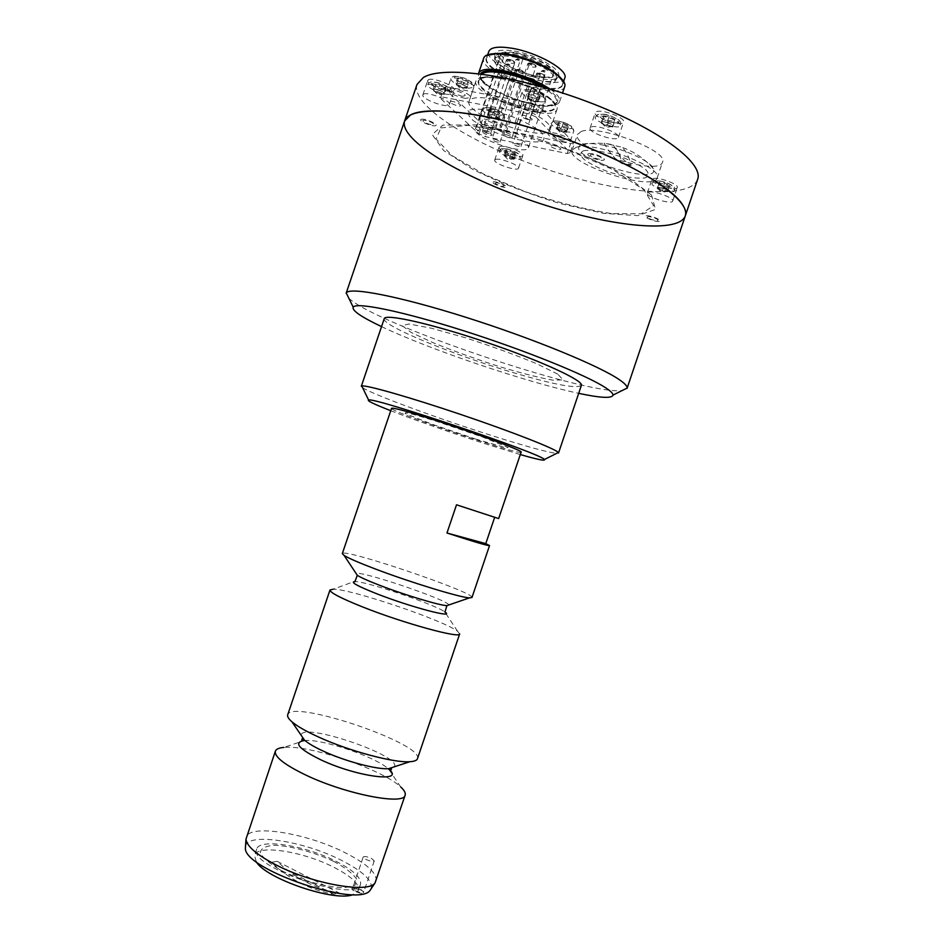 <?xml version="1.0" encoding="UTF-8"?>
<svg xmlns="http://www.w3.org/2000/svg" width="943" height="943" viewBox="0 0 943 943"><rect width="100%" height="100%" fill="white"/><g stroke="black" fill="none" stroke-linecap="round" stroke-linejoin="round"><path stroke-width="0.71" stroke-dasharray="4.71 3.54" d="M590.577 155.807C587.972 153.072 599.135 155.347 601.563 158.059C604.062 160.781 593.017 158.507 590.577 155.807M423.501 121.529C420.295 118.794 430.185 120.81 433.25 123.521C436.373 126.244 426.578 124.217 423.501 121.529M495.216 183.614C495.688 182.093 498.67 182.753 504.163 185.606C503.668 187.115 500.686 186.443 495.216 183.614M647.747 217.515C645.684 215.346 655.786 217.585 657.707 219.731C659.687 221.876 649.668 219.648 647.747 217.515M404.582 121.046C399.007 140.271 462.695 177.555 533.773 201.448C604.758 225.636 677.993 234.701 685.243 216.041M651.542 195.048L624.466 174.785C595.505 159.532 562.24 146.212 524.662 134.837L475.637 124.912L442.892 125.101L432.224 134.543L443.611 150.491L472.926 169.457C499.425 182.494 528.445 193.857 560.012 203.547L603.697 213.342L637.822 215.641L655.515 209.429L651.542 195.048M348.78 298.129C375.149 323.968 585.379 395.129 622.015 390.614M557.82 374.171L536.638 363.692C515.361 354.886 491.586 346.234 465.347 337.747L431.375 328.211L408.944 323.979L402.131 325.653L411.183 332.466L433.332 342.816C453.206 350.843 474.73 358.623 497.88 366.132C520.277 372.898 538.5 377.565 552.551 380.135L563.101 379.923L557.82 374.171M381.538 326.608C429.607 349.523 526.595 382.351 578.696 393.337M588.585 153.662C592.958 152.306 608.152 158.978 603.496 160.192C599.076 161.477 584.118 154.947 588.585 153.662M421.026 119.372C423.985 117.863 438.908 124.276 435.69 125.655C432.672 127.105 417.973 120.822 421.026 119.372M646.167 215.817C650.434 215.028 663.731 220.733 659.24 221.416C654.949 222.171 641.829 216.56 646.167 215.817M493.224 181.893C496.324 180.938 509.432 186.455 506.12 187.315C502.984 188.235 490.042 182.801 493.224 181.893M440.97 127.918L467.799 125.36L512.367 132.633L564.833 148.57L612.431 169.351L643.998 189.885L653.64 205.609L641.417 213.778L611.642 213.589C585.131 209.487 556.523 202.25 525.805 191.877L483.9 174.219L451.897 155.512L436.043 138.951L440.97 127.918M697.572 179.524C689.592 200.352 615.814 192.902 544.854 168.714C473.787 144.833 410.665 105.934 416.971 84.54M583.328 150.821C590.943 149.206 606.502 151.764 622.533 157.34C632.741 161.442 640.545 165.603 645.967 169.823C649.232 173.642 648.949 176.329 645.095 177.885C635.865 178.946 623.087 176.73 606.797 171.237C597.06 167.371 589.399 163.375 583.811 159.249C580.134 155.418 579.969 152.613 583.328 150.821M575.772 147.509C592.522 140.554 663.801 167.382 657.153 177.991C653.841 192.313 565.941 163.634 572.13 150.302L575.772 147.509M581.183 131.525C598.11 124.052 669.341 150.986 662.516 162.125C658.98 177.084 571.081 148.452 577.481 134.484L581.183 131.525M495.488 159.414C499.649 157.552 520.194 165.438 518.497 168.243C517.837 171.944 493.012 163.375 494.721 160.027L495.488 159.414M499.849 146.542C504.045 144.562 524.579 152.483 522.846 155.406C522.139 159.249 497.303 150.68 499.071 147.191L499.849 146.542M648.725 192.136C654.289 190.58 674.481 198.065 672.713 201.036C671.946 205.114 645.448 196.733 647.334 193.009L648.725 192.136M653.31 178.557C658.921 176.86 679.101 184.38 677.298 187.48C676.461 191.724 649.963 183.355 651.908 179.465L653.31 178.557M423.466 94.182C427.497 91.33 451.449 100.854 449.375 104.461C448.479 109.058 420.802 99.003 422.865 94.83L423.466 94.182M428.346 79.801C432.424 76.784 456.365 86.367 454.231 90.139C453.277 94.913 425.611 84.835 427.733 80.473L428.346 79.801M469.862 110.013C477.087 107.679 493.873 110.248 512.132 116.602C523.931 121.341 533.278 126.232 540.162 131.289C544.712 135.922 545.243 139.281 541.765 141.356C533.821 143.23 517.648 140.519 500.485 134.543C489.311 130.11 480.211 125.443 473.162 120.527C468.141 115.895 467.044 112.382 469.862 110.013M521.691 115.47C524.249 114.398 534.422 118.889 531.711 119.891C529.129 120.94 519.051 116.508 521.691 115.47M450.353 101.502C452.51 100.394 462.612 104.803 460.302 105.84C458.121 106.924 448.114 102.575 450.353 101.502M550.948 145.363C553.517 144.479 563.112 148.664 560.401 149.477C557.82 150.338 548.319 146.2 550.948 145.363M482.38 131.348C484.572 130.417 494.108 134.543 491.763 135.403C486.399 134.943 483.264 133.588 482.38 131.348M596.554 111.663C602.424 108.987 625.857 118.016 623.606 122.071C622.474 127.435 592.888 117.71 595.257 112.747L596.554 111.663M591.391 126.94C597.202 124.429 620.647 133.423 618.455 137.301C617.394 142.464 587.807 132.727 590.106 127.977L591.391 126.94M601.775 116.036C613.068 118.358 619.421 121.529 620.848 125.56C619.857 130.334 593.218 121.576 595.339 117.168C595.858 115.989 598.003 115.612 601.775 116.036M603.367 115.836L609.131 116.555L614.789 119.301L614.671 121.305L608.93 120.586L603.308 117.863L603.367 115.836L601.457 121.482L607.209 122.213L609.131 116.555M607.209 122.213L612.879 124.959L614.789 119.301M612.879 124.959L612.761 126.94L607.033 126.197L601.398 123.486L603.308 117.863M607.033 126.197L608.93 120.586M612.761 126.94L614.671 121.305M601.398 123.486L601.457 121.482M601.434 122.484L604.227 124.841L609.897 126.562L612.82 125.949L610.05 123.592L604.333 121.847L601.434 122.484M475.425 128.755L500.379 55.13C503.185 51.747 511.141 51.771 524.249 55.189L498.859 130.122C485.81 126.527 477.995 126.079 475.425 128.755L478.726 130.9L475.402 130.688C478.172 140.012 527.054 155.63 528.481 147.627L553.352 74.167C551.36 83.856 502.43 68.426 500.226 57.452L475.402 130.688M498.859 130.122C501.169 132.103 503.586 132.904 506.108 132.527L531.487 57.582C528.893 58.207 526.477 57.417 524.249 55.189M506.108 132.527C521.031 138.432 528.493 143.466 528.481 147.627M531.487 57.582C546.351 63.664 553.647 69.193 553.352 74.167M535.954 116.944L528.976 113.867L442.738 97.07L440.381 98.272L479.009 133.906L485.433 136.676L567.226 153.532L570.138 152.648L535.954 116.944L539.549 106.311L532.583 103.211L528.976 113.867M532.583 103.211L446.239 86.732L442.738 97.07M446.239 86.732L443.87 87.994L440.381 98.272M443.87 87.994L482.297 124.228L479.009 133.906M482.297 124.228L488.71 127.01L485.433 136.676M488.71 127.01L570.598 143.584L567.226 153.532M570.598 143.584L573.521 142.641L570.138 152.648M573.521 142.641L539.549 106.311M493.083 126.185C498.965 126.008 497.161 124.287 487.672 121.01C481.849 121.211 483.653 122.932 493.083 126.185M461.787 96.257C467.775 95.891 465.783 93.994 455.811 90.54C449.87 90.929 451.862 92.838 461.787 96.257M561.521 139.988C567.945 139.894 566.307 138.173 556.594 134.814C550.229 134.943 551.867 136.664 561.521 139.988M532.984 110.001C539.573 109.718 537.758 107.808 527.538 104.272C521.007 104.59 522.823 106.5 532.984 110.001M493.024 99.133C478.926 96.634 470.946 97.329 469.107 101.207C463.084 114.527 546.964 143.749 550.182 129.497C554.201 122.331 520.171 103.966 493.024 99.133M500.085 78.304C521.691 82.949 538.936 90.21 551.796 100.099C556.04 103.801 557.796 106.842 557.042 109.223C553.565 124.264 469.697 95.007 475.991 80.898C476.852 78.552 480.081 77.243 485.68 76.984L500.085 78.304M550.311 89.196C557.443 94.276 560.543 98.414 559.612 101.632C558.68 104.06 555.439 105.404 549.875 105.687C532.748 106.807 496.702 94.229 483.818 82.595C479.787 79.071 478.007 76.088 478.478 73.637M564.763 86.438C560.979 102.351 477.146 73.047 483.735 58.065M564.786 77.998C561.179 93.204 482.533 65.68 488.839 51.382M514.218 51.04C536.143 54.494 562.947 70.088 558.339 76.348C553.859 87.911 491.515 66.093 494.945 54.128C496.101 50.25 502.525 49.225 514.218 51.04M513.016 56.816C533.42 60.093 558.657 74.367 555.451 80.52L555.274 80.921C551.077 91.884 491.303 70.973 494.58 59.668L494.698 59.244C496.23 55.92 502.336 55.118 513.016 56.816M513.888 54.234C532.3 57.205 555.686 69.428 556.382 76.242L556.299 77.986C553.517 90.092 490.454 68.026 495.546 56.698L496.548 55.283C499.33 53.138 505.106 52.784 513.888 54.234M515.786 52.784C532.642 55.484 554.024 66.682 554.684 72.976C558.173 88.265 487.896 63.664 499.873 53.763C502.43 51.794 507.735 51.464 515.786 52.784M500.379 55.13L503.609 57.476L500.226 57.452M516.351 122.46L519.133 123.946L515.137 122.555L516.351 122.46M515.373 143.501C518.756 144.397 520.63 145.363 520.996 146.424C517.872 146.766 515.184 145.835 512.921 143.631L515.373 143.501M494.356 139.163C497.739 140.059 499.613 141.037 500.002 142.087C496.902 142.417 494.226 141.485 491.987 139.293L494.356 139.163M507.747 63.959C511.707 65.444 505.531 64.348 507.747 63.959M491.126 111.415L493.955 112.924L489.936 111.51L491.126 111.415M500.992 107.113L503.88 108.657L499.778 107.219L500.992 107.113M484.938 130.334C488.38 131.254 490.301 132.256 490.69 133.34C487.543 133.682 484.832 132.727 482.557 130.488L484.938 130.334M506.202 134.672C509.656 135.58 511.566 136.582 511.943 137.678C508.772 138.032 506.037 137.089 503.751 134.825L506.202 134.672M543.451 70.324C547.447 71.833 541.117 70.701 543.451 70.324M526.642 118.394L529.471 119.902L525.392 118.5L526.642 118.394M536.52 112.182C525.982 109.918 519.947 106.865 518.426 103.023C519.228 98.65 544.17 107.278 542.131 111.215C541.671 112.252 539.797 112.571 536.52 112.182M538.323 101.844L535.73 101.514L538.241 100.877L538.323 101.844L540.103 96.587L534.917 95.95L529.553 93.357L529.341 91.377L534.551 92.001L539.938 94.618L540.103 96.587M533.137 101.196L530.461 99.899L535.73 101.514L533.137 101.196L534.917 95.95M527.774 98.602L527.667 97.636L530.461 99.899L527.774 98.602L529.553 93.357M535.459 98.602L538.158 99.899L538.241 100.877L535.459 98.602L530.155 96.976L527.667 97.636L527.561 96.646L532.76 97.294L534.551 92.001M527.561 96.646L529.341 91.377M538.158 99.899L539.938 94.618M495.57 118.335C491.857 117.58 489.346 116.437 488.026 114.916C486.8 112.252 500.085 116.932 497.503 118.24L495.57 118.335M496.442 128.165C486.635 125.961 480.965 123.156 479.409 119.726C480.058 115.954 503.149 124.075 501.37 127.446L496.442 128.165M489.452 109.011L494.179 109.636L499.26 112.028L499.578 113.785L494.863 113.148L489.818 110.767L489.452 109.011L487.802 113.903L492.517 114.539L494.179 109.636M492.517 114.539L497.598 116.92L499.26 112.028M497.598 116.92L497.916 118.653L499.578 113.785M497.916 118.653L493.213 118.016L494.863 113.148M489.818 110.767L488.168 115.647L487.802 113.903M564.81 141.98C554.873 139.8 549.203 136.994 547.789 133.576C548.484 129.615 572.224 137.643 570.362 141.202C569.914 142.157 568.063 142.417 564.81 141.98M563.254 123.156L568.323 125.584L568.358 127.317L563.36 126.633L558.303 124.228L558.232 122.472L563.254 123.156L561.545 128.177L566.625 130.594L568.323 125.584M566.625 130.594L566.649 131.454L564.091 129.391L559.034 127.835L561.545 128.177M566.672 132.315L564.162 131.973L566.649 131.454L566.672 132.315L568.358 127.317M561.674 131.619L559.152 130.417L564.162 131.973L561.674 131.619L563.36 126.633M556.618 129.215L556.582 128.354L559.152 130.417L556.618 129.215L558.303 124.228M556.535 127.494L559.034 127.835L556.582 128.354L558.232 122.472M464.345 87.958C460.455 87.192 457.779 85.966 456.341 84.257C454.998 81.298 469.107 86.391 466.266 87.84L464.345 87.958M465.394 98.402C454.998 96.127 448.962 93.062 447.288 89.22C448.031 85.059 472.278 93.817 470.333 97.53L465.394 98.402M457.779 78.01L462.659 78.587L468.046 81.157L468.518 83.137L463.65 82.548L458.298 80.002L457.779 78.01L456.035 83.149L460.915 83.738L462.659 78.587M460.915 83.738L466.302 86.308L468.046 81.157M466.302 86.308L466.785 88.265L468.518 83.137M466.785 88.265L461.917 87.664L463.65 82.548M461.917 87.664L456.553 85.118L458.298 80.002M456.553 85.118L456.035 83.149M660.23 187.61C665.239 188.789 667.632 190.038 667.42 191.346C663.683 191.57 660.371 190.521 657.495 188.211L660.23 187.61M658.167 182.694C668.045 184.852 673.597 187.492 674.834 190.592C674.104 194.376 650.246 186.844 651.99 183.378C652.462 182.4 654.513 182.176 658.167 182.694M669.165 186.82L663.919 186.007L659.004 183.696L659.31 182.176L664.567 182.989L669.506 185.311L667.467 191.83L662.234 191.005L663.919 186.007M662.234 191.005L657.318 188.694L659.004 183.696M657.318 188.694L659.31 182.176M657.613 187.209L662.858 188.022L664.567 182.989M662.858 188.022L667.809 190.345L669.506 185.311M667.809 190.345L667.467 191.83M503.892 150.35C513.464 152.53 519.015 155.182 520.524 158.33C519.899 161.76 497.55 154.039 499.13 150.939L503.892 150.35M515.55 154.522L510.953 153.827L506.037 151.587L505.707 150.02L510.316 150.703L515.243 152.966L515.55 154.522L513.935 159.273L509.35 158.565L510.953 153.827M506.037 151.587L504.434 156.326L504.092 154.782L505.707 150.02M504.092 154.782L508.701 155.477L510.316 150.703M508.701 155.477L513.629 157.729L515.243 152.966M513.629 157.729L513.935 159.273M513.782 158.495L511.165 156.609L506.391 155.123L504.293 155.642C505.507 157.033 507.959 158.129 511.636 158.919L513.782 158.495M435.654 89.385C441.218 90.705 443.964 92.214 443.87 93.911C439.957 94.052 436.515 92.803 433.544 90.139L435.654 89.385M432.578 83.774C443.481 86.143 449.835 89.337 451.638 93.381C450.801 97.624 425.894 88.559 427.792 84.681L432.578 83.774M446.228 89.031L441.289 88.442L435.678 85.813L434.982 83.762L439.945 84.351L445.591 87.004L446.228 89.031L444.436 94.335L439.497 93.722L441.289 88.442M439.497 93.722L433.886 91.117L435.678 85.813M433.886 91.117L433.179 89.09L434.982 83.762M433.179 89.09L438.13 89.691L439.945 84.351M438.13 89.691L443.776 92.32L445.591 87.004M443.776 92.32L444.436 94.335M613.339 144.986C618.349 154.44 624.042 161.123 630.384 165.025L631.115 165.461C629.17 156.573 625.963 150.467 621.496 147.155L604.109 143.147C609.225 152.589 614.989 159.273 621.425 163.174L622.168 163.611C619.916 153.697 616.121 147.273 610.781 144.373L604.109 143.147M631.115 165.461L622.168 163.611M603.885 145.234C625.515 149.371 651.46 161.831 653.44 168.821C660.406 187.409 563.678 155.878 580.652 145.128C584.483 142.971 592.228 143.006 603.885 145.234M362.572 387.679C371.955 394.268 440.11 419.281 494.285 436.373C527.113 446.734 547.907 452.404 556.665 453.371M384.225 318.687C380.996 325.418 455.54 355.841 515.609 373.345C555.026 384.838 576.951 388.858 581.371 385.416M390.744 410.7C414.743 420.071 454.491 433.933 487.555 444.507L520.312 454.561M475.272 438.955L505.837 447.784L508.159 447.489L482.745 437.092L435.914 421.132L416.582 415.274L405.702 412.574L405.125 413.458L431.588 424.067L475.272 438.955M256.131 861.596L254.598 855.277C257.345 844.138 303.434 851.529 333.775 867.23C351.232 876.236 359.46 883.968 358.434 890.428L353.389 894.518M335.814 861.195C353.295 870.153 361.534 877.815 360.556 884.18C357.633 903.995 246.995 866.546 256.708 849.03C259.408 838.068 305.449 845.576 335.814 861.195M277.124 861.313L339.126 892.962C315.681 888.895 295.006 878.346 277.124 861.313L271.372 862.279C289.336 879.43 310.094 890.062 333.669 894.164L339.126 892.962M271.372 862.279L333.669 894.164M360.933 889.532L363.715 892.125C363.303 894.259 351.68 890.18 352.647 888.247L360.933 889.532M371.459 858.401L374.277 860.876C373.923 862.833 362.301 858.778 363.208 856.998C364.411 856.103 367.157 856.574 371.459 858.401M361.016 890.003L352.729 888.058C347.319 889.614 367.086 896.545 363.762 891.937L361.016 890.003M245.522 846.331C247.066 832.162 303.316 840.908 340.741 859.957C363.126 871.344 373.239 880.974 371.082 888.836M333.586 861.324C314.467 852.366 291.752 846.107 275.12 845.293C265.655 845.824 260.728 848.335 260.327 852.837C263.144 858.307 270.511 864.389 282.417 871.084C302.656 880.797 327.362 887.446 344.077 887.752L355.039 885.253L356.595 879.053C352.823 873.489 345.162 867.572 333.586 861.324M376.092 881.08C377.2 873.112 366.591 863.517 344.289 852.295C306.404 833.188 249.683 823.758 246.241 837.136M304.294 740.55C321.622 738.534 376.104 756.97 388.646 769.099L400.728 786.992C382.811 769.582 308.644 744.475 283.831 747.422L304.294 740.55L301.831 740.066M417.466 758.714C424.385 743.791 291.269 698.728 287.709 714.782M459.665 633.896L457.567 631.28C443.717 620.353 350.89 588.927 333.244 589.198L355.087 581.194M471.971 597.52C475.508 592.593 342.486 547.577 342.309 553.635M521.114 452.157C521.609 456.235 388.681 411.242 391.557 408.307M498.658 518.579L494.639 517.401M494.745 517.082L456.506 504.8M604.145 114.398C615.26 115.753 624.985 124.193 613.858 122.708C602.978 121.376 593.076 113.019 604.145 114.398M500.981 78.587C521.62 83.008 538.088 89.95 550.382 99.404C566.201 112.795 542.331 115.906 513.051 105.439C483.618 95.408 466.573 77.974 487.225 77.326L500.981 78.587M501.641 77.904C527.137 82.218 558.893 99.758 554.991 106.924C551.749 121.093 473.068 93.628 479.009 80.367C480.824 76.501 488.368 75.676 501.641 77.904M541.294 86.591C552.421 92.944 557.525 98.166 556.582 102.245C553.27 116.567 474.6 89.102 480.6 75.676L481.767 74.049M546.315 88.017C560.814 98.166 561.498 103.954 548.39 105.38C532.017 106.465 497.48 94.406 485.173 83.29C480.8 79.448 479.221 76.312 480.435 73.872M508.914 55.189C528.104 59.079 543.97 65.621 556.523 74.792C575.218 89.526 551.125 94.265 520.56 83.279C489.794 72.823 473.575 53.928 497.315 54.046L508.914 55.189M559.942 77.173C562.405 79.919 563.325 82.241 562.712 84.139C559.175 99.121 480.529 71.621 486.753 57.535C487.413 55.649 489.558 54.399 493.165 53.775M532.854 75.299C536.767 76.772 530.579 75.652 532.854 75.299M532.123 75.876L530.897 76.029L534.893 77.42L532.123 75.876M539.031 73.648L536.52 73.967C538.689 76.442 541.376 77.373 544.594 76.76C544.276 75.534 542.425 74.497 539.031 73.648M539.75 73.071C544.099 74.58 544.854 75.428 542.036 75.64C537.699 74.143 536.932 73.283 539.75 73.071M517.848 69.841L515.408 70.147C517.566 72.599 520.241 73.542 523.412 72.953C523.094 71.727 521.231 70.69 517.848 69.841M518.579 69.263C522.894 70.76 523.671 71.621 520.925 71.833C516.623 70.348 515.833 69.487 518.579 69.263M507.004 64.525L505.802 64.69L509.821 66.104L507.004 64.525M517.943 58.737C521.974 60.258 515.656 59.15 517.943 58.737M517.188 59.315L515.951 59.48L520.041 60.93L517.188 59.315M508.796 59.951L506.344 60.281C508.525 62.804 511.236 63.759 514.477 63.157C514.135 61.884 512.249 60.812 508.796 59.951M509.538 59.374C513.923 60.894 514.737 61.778 511.966 62.026C507.593 60.517 506.78 59.633 509.538 59.374M530.237 63.747L527.715 64.077C529.907 66.623 532.63 67.578 535.907 66.941C535.589 65.668 533.691 64.607 530.237 63.747M530.98 63.157C535.388 64.69 536.178 65.574 533.325 65.821C528.929 64.289 528.139 63.405 530.98 63.157M542.732 70.914L541.459 71.079L545.537 72.481L542.732 70.914M540.068 101.714C529.506 99.487 523.483 96.41 521.998 92.485C522.835 87.994 547.765 96.622 545.702 100.689C545.219 101.75 543.345 102.092 540.068 101.714M539.573 97.966C529.73 96.811 519.817 88.736 529.836 89.95C539.879 91.141 549.639 99.274 539.573 97.966M499.731 118.453C489.912 116.295 484.242 113.455 482.722 109.954C483.405 106.076 506.497 114.209 504.67 117.675L499.731 118.453M499.224 115.011C490.277 113.844 480.682 106.547 489.782 107.75C498.894 108.94 508.371 116.295 499.224 115.011M568.181 132.044C558.232 129.886 552.563 127.069 551.183 123.568C551.903 119.502 575.643 127.517 573.745 131.195C573.297 132.173 571.434 132.456 568.181 132.044M567.757 128.531C558.256 127.27 549.144 119.938 558.798 121.234C568.488 122.519 577.458 129.91 567.757 128.531M468.848 88.206C458.439 85.966 452.416 82.878 450.766 78.953C451.556 74.674 475.802 83.444 473.81 87.275L468.848 88.206M468.27 84.54C459.029 83.467 448.597 75.464 458.003 76.572C467.422 77.668 477.736 85.742 468.27 84.54M660.194 181.127C670.343 182.671 678.394 189.46 668.245 187.834C658.297 186.325 650.069 179.571 660.194 181.127M506.026 148.923C514.913 150.22 524.119 156.986 515.196 155.595C506.462 154.31 497.15 147.591 506.026 148.923M435.077 82.289C444.648 83.397 455.717 91.707 446.098 90.481C436.715 89.385 425.529 81.157 435.077 82.289M394.162 766.871C403.793 756.239 300.074 721.136 301.265 735.422M457.567 631.28L444.742 611.866C435.301 604.64 367.122 581.56 355.228 581.572M448.892 604.946C447.819 599.878 360.061 570.185 356.136 573.556M657.153 177.991L662.516 162.125M572.13 150.302L577.481 134.484M518.497 168.243L522.846 155.406M494.721 160.027L499.071 147.191M672.713 201.036L677.298 187.48M647.334 193.009L651.908 179.465M449.375 104.461L454.231 90.139M422.865 94.83L427.733 80.473M618.455 137.301L623.606 122.071M590.106 127.977L595.257 112.747M595.339 117.168C598.758 113.667 595.87 114.386 603.885 114.233C608.848 114.268 620.718 120.35 619.799 121.246C620.47 121.282 620.824 122.708 620.848 125.56M601.493 122.779L606.019 127.47L612.502 126.397M550.182 129.497L557.042 109.223M469.107 101.207L475.991 80.898M483.818 82.595L485.173 83.29C477.712 75.475 481.248 76.595 480.541 75.841L479.079 80.179C480.093 80.108 476.498 78.764 487.225 77.326L485.68 76.984M549.875 105.687L548.39 105.38C558.963 103.883 555.51 102.551 556.523 102.41L555.062 106.736C554.295 106.052 557.938 107.231 550.382 99.404L551.796 100.099M559.612 101.632L562.535 93.003M487.684 54.777L486.753 57.535C489.169 57.747 480.694 56.215 497.315 54.046L495.888 53.68M563.643 81.381L562.712 84.139C560.684 82.795 568.264 86.874 556.523 74.792L557.867 75.405M555.274 80.921L558.339 76.348M494.58 59.668L494.945 54.128M555.451 80.52L556.299 77.986M494.698 59.244L495.546 56.698M499.873 53.763L496.548 55.283M554.684 72.976L556.382 76.242M503.609 57.476L478.726 130.9M515.137 122.555L530.897 76.029L532.771 75.24C534.516 75.581 535.223 76.312 534.893 77.42L519.133 123.946M520.996 146.424L544.594 76.76C545.49 75.593 543.84 74.344 539.679 73C537.569 72.705 536.52 73.024 536.52 73.967L512.921 143.631M500.002 142.087L523.412 72.953C524.32 71.809 522.67 70.56 518.497 69.204C516.458 68.898 515.432 69.216 515.408 70.147L491.987 139.293M489.936 111.51L505.802 64.69L507.664 63.888C509.444 64.254 510.163 64.996 509.821 66.104L493.955 112.924M499.778 107.219L515.951 59.48L517.86 58.666C519.652 59.032 520.383 59.786 520.041 60.93L503.88 108.657M490.69 133.34L514.477 63.157C515.397 61.979 513.723 60.694 509.456 59.315C507.428 59.008 506.391 59.326 506.344 60.281L482.557 130.488M511.943 137.678L535.907 66.941C536.803 65.739 535.129 64.454 530.897 63.098C528.799 62.792 527.738 63.122 527.715 64.077L503.751 134.825M525.392 118.5L541.459 71.079L543.38 70.265C545.137 70.607 545.856 71.35 545.537 72.481L529.471 119.902M542.131 111.215L545.702 100.689C545.608 96.551 546.61 96.622 535.73 91.294C523.837 88.689 524.497 89.29 521.998 92.485L518.426 103.023M527.738 97.86L531.923 102.292L537.911 101.384M488.026 114.916L491.916 119.101L497.503 118.24M501.37 127.446L504.67 117.675C503.008 112.877 508.348 115.977 495.405 109.105C483.688 106.476 485.468 107.054 482.722 109.954L479.409 119.726M570.362 141.202L573.745 131.195C572.047 126.327 577.552 129.344 564.138 122.46C552.48 120.02 553.8 120.551 551.183 123.568L547.789 133.576M556.641 128.578L560.637 132.798L566.366 131.867M456.341 84.257L460.42 88.677L466.266 87.84M470.333 97.53L473.81 87.275C473.563 83.149 475.024 83.573 464.05 78.021C452.098 75.263 453.442 75.888 450.766 78.953L447.288 89.22M657.495 188.211L661.562 192.419L667.42 191.346M651.99 183.378C655.35 180.278 651.978 180.938 660.006 181.021C665.534 182.011 669.99 183.802 673.349 186.396C674.386 186.749 674.882 188.152 674.834 190.592M499.13 150.939C502.065 147.968 499.873 148.794 505.813 148.805C508.925 148.829 518.379 153.014 518.85 154.086L520.524 158.33M504.293 155.642L508.088 159.768L513.605 158.86M433.544 90.139L437.776 94.783L443.87 93.911M427.792 84.681C428.77 82.253 431.092 81.393 434.782 82.124C440.758 82.465 451.721 88.772 450.648 89.314C451.249 89.29 451.591 90.646 451.638 93.381M630.384 165.025L621.425 163.174M610.781 144.373C600.715 142.582 590.672 142.829 580.652 145.128M653.44 168.821C644.717 158.754 634.073 151.528 621.496 147.155M256.708 849.03L254.598 855.277M360.556 884.18L358.434 890.428M363.208 856.998L352.647 888.247M374.277 860.876L363.715 892.125M353.366 887.764L352.729 888.058M363.432 891.3L363.762 891.937M388.646 769.099L390.885 770.219"/><path stroke-width="1.41" d="M679.938 201.13C662.776 179.7 596.235 146.354 528.233 126.951C460.184 107.408 408.59 106.429 404.582 121.046L410.594 114.916C429.348 104.319 502.124 115.258 573.108 141.698C644.199 168.031 691.467 201.307 685.243 216.041C686.598 212.069 684.83 207.095 679.938 201.13M622.015 390.614L627.119 388.056C627.366 386.229 624.855 383.495 619.586 379.852C599.984 366.108 532.654 338.36 465.642 317.225C398.559 296.008 348.981 286.637 346.281 293.002L348.78 298.129M578.696 393.337C600.573 398.005 612.019 398.594 613.009 395.105C613.08 393.49 610.616 391.039 605.606 387.762C586.911 375.373 524.897 350.195 463.437 330.698C401.918 311.143 356.053 301.878 353.201 307.17C351.88 310.542 361.322 317.025 381.538 326.608M627.048 388.398L685.243 216.041C677.993 234.701 604.758 225.636 533.773 201.448C462.695 177.555 399.007 140.271 404.582 121.046L346.128 293.32M404.582 121.046L416.971 84.54L423.266 77.574C442.597 65.244 515.845 74.756 586.735 101.443C657.719 128 704.386 163.045 697.572 179.524L685.243 216.041M478.478 73.637L478.572 73.283C480.517 69.087 488.568 68.155 502.725 70.489C521.09 74.226 536.956 80.461 550.311 89.196M478.572 73.283L483.735 58.065C484.796 55.213 488.851 53.751 495.888 53.68L508.018 54.871C528.115 58.961 544.736 65.798 557.867 75.405C563.348 79.849 565.647 83.526 564.763 86.438L562.535 93.003M487.684 54.777L488.839 51.382C490.761 47.197 498.375 46.136 511.695 48.211C537.298 52.242 568.877 70.242 564.786 77.998L563.643 81.381M556.665 453.371L558.35 452.534C556.075 449.127 513.075 432.177 461.575 414.755C410.087 397.309 365.625 384.661 361.758 385.993L362.572 387.679M558.527 453.029L581.371 385.416C584.012 380.736 540.752 360.697 486.128 342.238C431.505 323.72 384.968 313.359 384.225 318.687L361.31 386.276M520.312 454.561C537.522 459.512 545.525 461.162 544.335 459.536C543.569 454.443 372.332 396.484 368.63 400.056C366.697 400.634 374.065 404.182 390.744 410.7M353.389 894.518C335.543 902.427 265.502 878.711 256.131 861.596M371.082 888.836L370.34 889.956C359.943 908.946 242.162 869.081 245.428 847.674L245.522 846.331M283.831 747.422C278.963 747.858 276.134 749.119 275.356 751.217L245.97 839.211C246.818 846.295 256.72 854.818 275.686 864.743C312.51 884.004 368.454 893.74 375.055 882.896L405.148 795.149C405.808 793.016 404.335 790.293 400.728 786.992M275.356 751.217C274.295 756.793 284.515 764.773 306.015 775.158C345.845 794.254 404.335 805.558 405.148 795.149M329.991 590L287.709 714.782C287.132 716.515 288.534 718.849 291.917 721.784C297.257 726.31 306.239 731.438 318.875 737.178C349.417 751.147 394.127 763.064 409.875 761.708C414.342 761.437 416.877 760.435 417.466 758.714L459.665 633.896C460.679 638.894 403.687 623.323 362.937 607.068C340.918 598.263 329.944 592.569 329.991 590L333.244 589.198M375.786 569.159C410.688 582.432 460.043 597.485 469.437 597.874L471.971 597.52L489.535 545.573L485.775 543.628L446.97 533.007L456.506 504.8L498.658 518.579L521.114 452.157C524.178 451.084 468.883 430.68 427.085 417.655C404.5 410.618 392.653 407.506 391.557 408.307L342.309 553.635L344.112 555.451C348.721 558.327 359.283 562.9 375.786 569.159M494.639 517.401L485.775 543.628M446.97 533.007C473.916 541.765 488.109 545.962 489.535 545.573M481.767 74.049C485.126 71.527 492.293 71.208 503.267 73.094C516.705 75.723 529.388 80.214 541.294 86.591M480.435 73.872C482.851 70.324 490.478 69.617 503.291 71.762C519.287 74.957 533.632 80.379 546.315 88.017M493.165 53.775C497.326 53.103 502.784 53.35 509.562 54.517C528.328 57.629 552.574 68.591 559.942 77.173M304.294 740.55C293.132 742.459 298.683 748.907 320.962 759.893C357.55 777.138 406.15 783.126 388.646 769.099M301.265 735.422L304.53 740.184C308.432 743.532 314.868 747.269 323.838 751.382C345.492 761.39 377.035 769.724 388.681 768.663L394.162 766.871M355.228 581.572C349.523 581.76 356.843 585.874 377.153 593.925C411.325 607.304 456.294 619.056 444.742 611.866M356.136 573.556L357.303 575.313C360.733 577.552 368.312 580.923 380.029 585.438C404.747 594.986 439.638 605.477 446.899 605.63L448.892 604.946M613.009 395.105L627.119 388.056M353.201 307.17L346.281 293.002M544.335 459.536L558.35 452.534M368.63 400.056L361.758 385.993M370.34 889.956L375.055 882.896M245.428 847.674L245.97 839.211M390.885 770.219L391.227 769.193C391.982 768.734 391.133 768.557 388.681 768.663L409.875 761.708M301.831 740.066L302.184 739.053C301.866 738.228 302.644 738.605 304.53 740.184L291.917 721.784M445.084 611.665L446.899 605.63L469.437 597.874M355.087 581.194L357.303 575.313L344.112 555.451"/></g></svg>
